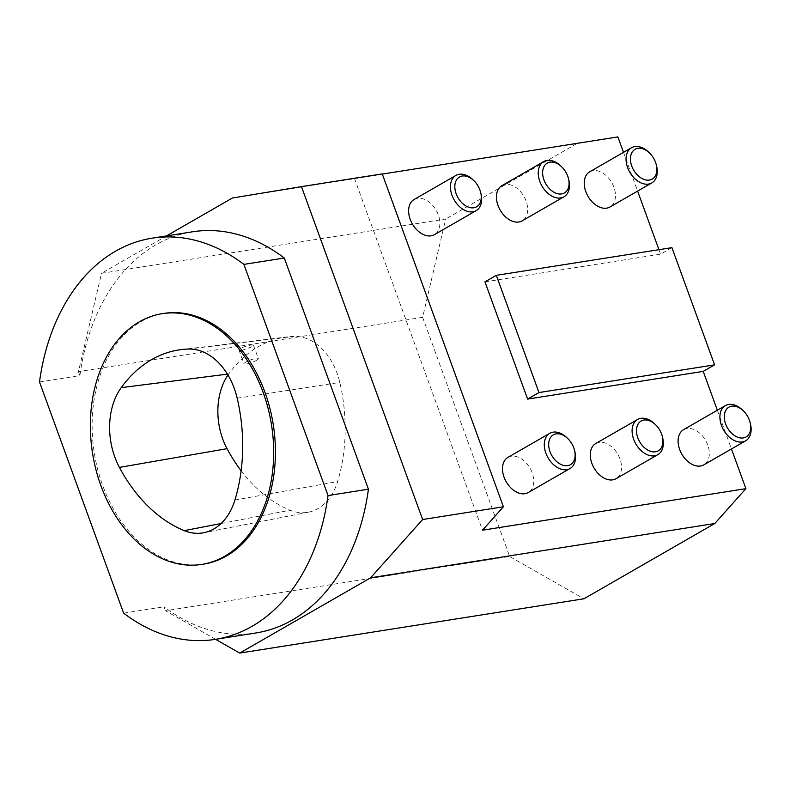 <?xml version="1.0" encoding="UTF-8"?>
<svg xmlns="http://www.w3.org/2000/svg" width="790" height="790" viewBox="0 0 790 790"><rect width="100%" height="100%" fill="white"/><g stroke="black" fill="none" stroke-linecap="round" stroke-linejoin="round"><path stroke-width="0.59" stroke-dasharray="3.95 2.96" d="M256.434 360.378A7.614 1.402 -20 0 1 248.781 363.449A7.614 1.402 -20 0 1 244.011 363.815A7.614 1.402 -20 0 1 250.687 359.885A7.614 1.402 -20 0 1 258.32 358.601A7.614 1.402 -20 0 1 256.434 360.378M241.385 350.493L239.024 350.108C237.81 348.143 253.373 343.65 253.481 345.289L251.546 346.958L241.385 350.493M241.128 470.771A146.792 104.774 -99 0 0 290.127 510.212A58.835 41.998 -99 0 0 308.416 512.187A58.835 41.998 -99 0 0 337.597 481.574A146.792 104.774 -99 0 0 339.819 382.449A58.835 41.998 -99 0 0 294.028 336.392A146.792 104.774 -99 0 0 287.521 336.886A146.792 104.774 -99 0 0 228.705 373.976A58.835 41.998 -99 0 0 227.964 375.033M422.63 317.343L78.447 371.636L101.515 273.31L445.698 219.018L422.63 317.343L509.659 556.456L583.929 598.79M215.611 639.327L165.475 610.749L509.659 556.456M163.994 313.403A126.914 90.593 -99 0 0 94.287 452.887A126.914 90.593 -99 0 0 203.544 564.139M39.5 381.975L79.889 375.606A203.07 144.945 81 0 1 192.513 231.806M255.802 632.988A203.07 144.945 81 0 1 164.024 606.779L165.475 610.749M123.635 613.149L164.024 606.779M166.522 235.914L101.515 273.31M78.447 371.636L79.889 375.606M481.001 193.817A20.303 13.716 60.1 0 0 480.142 190.933A20.303 13.716 60.1 0 0 472.894 179.715M414.118 199.485A20.303 13.716 -119.9 0 1 436.139 210.249A20.303 13.716 -119.9 0 1 434.372 234.689M750.47 423.983A20.303 13.716 60.1 0 0 749.601 421.11A20.303 13.716 60.1 0 0 742.353 409.892M683.577 429.661A20.303 13.716 -119.9 0 1 705.598 440.415A20.303 13.716 -119.9 0 1 703.831 464.866M568.81 179.962A20.303 13.716 60.1 0 0 567.941 177.078A20.303 13.716 60.1 0 0 560.693 165.87M501.917 185.64A20.303 13.716 -119.9 0 1 523.938 196.394A20.303 13.716 -119.9 0 1 522.17 220.844M662.662 437.838A20.303 13.716 60.1 0 0 661.803 434.954A20.303 13.716 60.1 0 0 654.555 423.736M595.779 443.506A20.303 13.716 -119.9 0 1 617.8 454.27A20.303 13.716 -119.9 0 1 616.032 478.71M574.863 451.683A20.303 13.716 60.1 0 0 574.004 448.799A20.303 13.716 60.1 0 0 566.756 437.591M507.98 457.361A20.303 13.716 -119.9 0 1 529.991 468.115A20.303 13.716 -119.9 0 1 528.224 492.565M656.608 166.117A20.303 13.716 60.1 0 0 655.749 163.234A20.303 13.716 60.1 0 0 648.501 152.016M589.725 171.786A20.303 13.716 -119.9 0 1 611.737 182.549A20.303 13.716 -119.9 0 1 609.979 206.99M717.36 410.227L731.461 448.967M484.961 281.872L660.568 254.173L671.925 247.645M623.508 152.352L637.609 191.091M658.939 249.689L660.568 254.173M382.241 173.889L354.483 178.461L382.311 174.077M354.483 178.461L482.502 530.199M617.889 136.917L232.388 198.014M576.572 143.731L445.698 219.018M234.906 500.04L337.597 481.574M221.072 523.523L290.127 510.212M237.188 398.219L339.819 382.449M188.297 349.052L294.028 336.392M227.421 374.134L228.705 373.976M239.024 350.108L244.011 363.815M253.481 345.289L258.32 358.601M308.416 512.187L203.751 532.727M287.521 336.886L181.611 349.555"/><path stroke-width="1.19" d="M234.906 500.04A62.825 44.842 81 0 1 203.751 532.727A62.825 44.842 81 0 1 184.228 530.633A150.781 107.628 81 0 1 119.409 467.404A62.825 44.842 81 0 1 121.206 387.653A150.781 107.628 81 0 1 181.611 349.555A150.781 107.628 81 0 1 188.297 349.052A62.825 44.842 81 0 1 237.188 398.219A150.781 107.628 81 0 1 234.906 500.04M227.964 375.033A58.835 41.998 -99 0 0 227.036 448.671A146.792 104.774 -99 0 0 241.128 470.771M239.735 653.083L370.619 577.796L714.802 523.503L583.929 598.79L239.735 653.083L215.611 639.327M263.119 392.383A126.914 90.593 81 0 1 201.786 564.415A126.914 90.593 81 0 1 92.529 453.164A126.914 90.593 81 0 1 162.236 313.679A126.914 90.593 81 0 1 263.119 392.383M328.038 495.567L243.903 264.393A203.07 144.945 -99 0 0 152.124 238.185A203.07 144.945 -99 0 0 39.5 381.975L123.635 613.149A203.07 144.945 -99 0 0 215.413 639.357A203.07 144.945 -99 0 0 328.038 495.567L368.426 489.188A203.07 144.945 81 0 1 255.802 632.988L215.413 639.357M201.786 564.415L203.544 564.139A126.914 90.593 -99 0 0 264.877 392.107A126.914 90.593 -99 0 0 163.994 313.403L162.236 313.679M152.124 238.185L192.513 231.806A203.07 144.945 81 0 1 284.291 258.024L368.426 489.188M243.903 264.393L284.291 258.024M731.461 448.967L745.908 488.654L482.502 530.199L503.408 506.775L422.63 519.524L370.619 577.796M422.63 519.524L301.464 186.628L382.241 173.889L503.408 506.775M166.522 235.914L232.388 198.014L301.464 186.628M473.832 180.614L472.894 179.715A20.303 13.716 60.1 0 0 455.929 175.429A20.303 13.716 60.1 0 0 451.959 195.14A20.303 13.716 60.1 0 0 476.182 210.634A20.303 13.716 60.1 0 0 481.001 193.817L480.705 192.553A17.192 11.613 -119.9 0 1 468.628 207.207A17.192 11.613 -119.9 0 1 455.099 183.685A17.192 11.613 -119.9 0 1 473.832 180.614A17.192 11.613 -119.9 0 1 479.974 190.114A17.192 11.613 -119.9 0 1 480.705 192.553M476.182 210.634L434.372 234.689A20.303 13.716 -119.9 0 1 410.158 219.195A20.303 13.716 -119.9 0 1 414.118 199.485L455.929 175.429M743.301 410.79L742.353 409.892A20.303 13.716 60.1 0 0 725.388 405.606A20.303 13.716 60.1 0 0 721.428 425.316A20.303 13.716 60.1 0 0 745.642 440.81A20.303 13.716 60.1 0 0 750.47 423.983L750.164 422.719A17.192 11.613 -119.9 0 1 738.097 437.384A17.192 11.613 -119.9 0 1 724.558 413.851A17.192 11.613 -119.9 0 1 743.301 410.79A17.192 11.613 -119.9 0 1 749.433 420.28A17.192 11.613 -119.9 0 1 750.164 422.719M745.642 440.81L703.831 464.866A20.303 13.716 -119.9 0 1 679.617 449.362A20.303 13.716 -119.9 0 1 683.577 429.661L725.388 405.606M561.641 166.769L560.693 165.87A20.303 13.716 60.1 0 0 543.727 161.585A20.303 13.716 60.1 0 0 539.768 181.285A20.303 13.716 60.1 0 0 563.981 196.789A20.303 13.716 60.1 0 0 568.81 179.962L568.504 178.698A17.192 11.613 -119.9 0 1 556.437 193.362A17.192 11.613 -119.9 0 1 542.898 169.83A17.192 11.613 -119.9 0 1 561.641 166.769A17.192 11.613 -119.9 0 1 567.773 176.259A17.192 11.613 -119.9 0 1 568.504 178.698M563.981 196.789L522.17 220.844A20.303 13.716 -119.9 0 1 497.957 205.341A20.303 13.716 -119.9 0 1 501.917 185.64L543.727 161.585M655.493 424.635L654.555 423.736A20.303 13.716 60.1 0 0 637.589 419.46A20.303 13.716 60.1 0 0 633.62 439.161A20.303 13.716 60.1 0 0 657.843 454.665A20.303 13.716 60.1 0 0 662.662 437.838L662.366 436.574A17.192 11.613 -119.9 0 1 650.288 451.228A17.192 11.613 -119.9 0 1 636.76 427.706A17.192 11.613 -119.9 0 1 655.493 424.635A17.192 11.613 -119.9 0 1 661.635 434.135A17.192 11.613 -119.9 0 1 662.366 436.574M657.843 454.665L616.032 478.71A20.303 13.716 -119.9 0 1 591.819 463.216A20.303 13.716 -119.9 0 1 595.779 443.506L637.589 419.46M567.694 438.49L566.756 437.591A20.303 13.716 60.1 0 0 549.781 433.305A20.303 13.716 60.1 0 0 545.821 453.016A20.303 13.716 60.1 0 0 570.034 468.51A20.303 13.716 60.1 0 0 574.863 451.683L574.557 450.419A17.192 11.613 -119.9 0 1 562.49 465.083A17.192 11.613 -119.9 0 1 548.951 441.551A17.192 11.613 -119.9 0 1 567.694 438.49A17.192 11.613 -119.9 0 1 573.826 447.979A17.192 11.613 -119.9 0 1 574.557 450.419M570.034 468.51L528.224 492.565A20.303 13.716 -119.9 0 1 504.01 477.061A20.303 13.716 -119.9 0 1 507.98 457.361L549.781 433.305M649.439 152.914L648.501 152.016A20.303 13.716 60.1 0 0 631.536 147.73A20.303 13.716 60.1 0 0 627.566 167.441A20.303 13.716 60.1 0 0 651.78 182.934A20.303 13.716 60.1 0 0 656.608 166.117L656.302 164.853A17.192 11.613 -119.9 0 1 644.235 179.508A17.192 11.613 -119.9 0 1 630.697 155.986A17.192 11.613 -119.9 0 1 649.439 152.914A17.192 11.613 -119.9 0 1 655.572 162.414A17.192 11.613 -119.9 0 1 656.302 164.853M651.78 182.934L609.979 206.99A20.303 13.716 -119.9 0 1 585.755 191.496A20.303 13.716 -119.9 0 1 589.725 171.786L631.536 147.73M714.585 364.862L538.977 392.561L496.318 275.345L671.925 247.645L714.585 364.862L703.228 371.389L717.36 410.227M703.228 371.389L527.621 399.088L484.961 281.872L496.318 275.345M382.311 174.077L617.889 136.917L623.508 152.352M637.609 191.091L658.939 249.689M714.802 523.503L745.908 488.654M538.977 392.561L527.621 399.088M184.228 530.633L221.072 523.523M121.206 387.653L227.421 374.134M119.409 467.404L227.036 448.671"/></g></svg>
